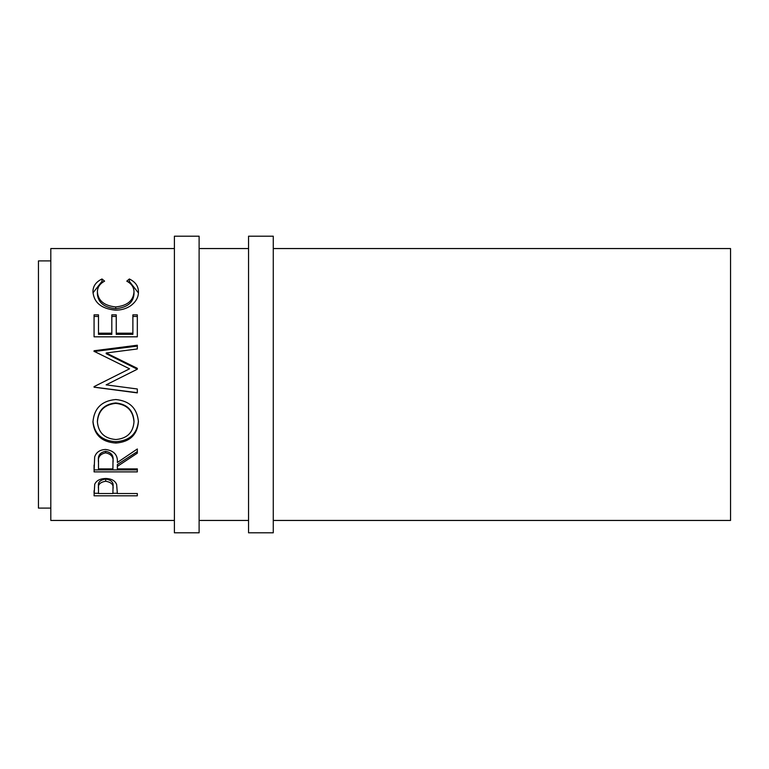 <?xml version="1.0" encoding="UTF-8"?>
<svg xmlns="http://www.w3.org/2000/svg" width="769" height="769" viewBox="0 0 769 769"><rect width="100%" height="100%" fill="white"/><g stroke="black" fill="none" stroke-linecap="round" stroke-linejoin="round"><path stroke-width="1.15" d="M199.113 532.811L199.113 236.189L174.4 236.189L174.4 532.811L199.113 532.811M273.274 532.811L273.274 236.189L248.55 236.189L248.55 532.811L273.274 532.811M50.812 260.912L38.45 260.912L38.45 508.088L50.812 508.088M101.998 278.974L104.603 281.146C99.768 283.771 97.365 287.395 97.394 292.018C98.201 300.823 104.315 305.783 115.735 306.927C127.26 305.764 133.345 300.727 133.998 291.826C133.941 287.308 131.537 283.742 126.789 281.146L129.355 278.974C135.411 281.935 138.439 286.212 138.43 291.807C138.583 297.084 136.055 301.688 130.865 305.62C126.414 308.667 121.271 310.186 115.446 310.147C101.431 308.763 93.943 302.659 92.953 291.845C92.924 286.203 95.942 281.915 101.998 278.974L101.998 281.367L102.94 282.127M94.068 336.812L94.068 314.848L98.499 314.848L98.499 333.198L111.813 333.198L111.813 314.848L116.244 314.848L116.244 333.198L132.883 333.198L132.883 314.848L137.324 314.848L137.324 336.812L94.068 336.812L94.068 316.434L98.499 316.434M137.324 388.989L137.324 392.699L94.068 387.124L94.068 386.634L94.068 387.192L137.324 392.892L137.324 388.989L106.132 384.856L137.324 369.216L137.324 368.341L106.199 352.981L137.324 348.963L137.324 345.223L94.068 350.751L94.068 351.298L129.557 368.812L98.307 384.5L129.557 368.812M94.068 386.634L98.307 384.5M92.953 422.075C94.078 408.368 101.652 400.851 115.677 399.524C129.577 400.841 137.161 408.243 138.43 421.739C137.247 434.889 129.73 441.992 115.888 443.05C101.989 442.137 94.347 435.139 92.953 422.075M117.359 466.379L117.359 468.879L137.324 468.879L137.324 471.887L94.068 471.887L94.654 456.988C96.202 452.23 99.864 449.721 105.632 449.471C114.014 450.672 117.917 455.017 117.359 462.496L137.324 448.981L137.324 453.162L117.359 466.379L117.359 464.524L137.324 451.605L137.324 448.981M94.068 495.803L94.712 484.297C96.375 480.577 100.028 478.645 105.67 478.491C111.467 478.654 115.129 480.673 116.648 484.537L117.359 493.535L137.324 493.535L137.324 495.803L94.068 495.803M273.274 520.45L730.55 520.45L730.55 248.55L273.274 248.55M248.55 248.55L199.113 248.55M174.4 248.55L50.812 248.55L50.812 520.45L174.4 520.45M248.55 520.45L199.113 520.45M97.394 292.018L97.394 294.123C98.201 302.717 104.315 307.581 115.735 308.696C127.26 307.552 133.345 302.63 133.998 293.931L133.998 291.826M115.735 306.927L115.735 308.696M128.404 282.146L129.355 281.367L138.401 292.922M129.355 278.974L129.355 281.367M93.001 292.806L101.998 281.367M98.499 333.198L98.499 334.361L111.813 334.361L111.813 333.198M111.813 316.434L116.244 316.434M116.244 333.198L116.244 334.361L132.883 334.361L132.883 333.198M132.883 316.434L137.324 316.434L137.324 336.812M137.324 369.216L106.199 353.702L106.199 352.981M137.324 348.963L137.324 346.108L94.068 351.52L94.068 350.751M138.43 420.893C137.247 433.745 129.73 440.685 115.888 441.714C101.989 440.82 94.347 433.995 92.953 421.22M115.888 443.05L115.888 441.714M133.998 421.893L133.998 421.037C133.143 410.117 127.039 404.081 115.667 402.946C104.392 404.158 98.297 410.185 97.394 421.037L97.394 421.893C98.403 432.726 104.555 438.599 115.869 439.522C127.058 438.541 133.104 432.668 133.998 421.893C133.152 410.713 127.039 404.542 115.667 403.369C104.392 404.609 98.297 410.781 97.394 421.893M94.068 465.082L94.068 469.897L137.324 469.897L137.324 468.879M112.985 460.756L112.985 462.505C113.764 457.247 111.313 454.027 105.622 452.854L105.622 451.297C100.076 452.422 97.701 455.527 98.499 460.602L98.499 468.879L112.918 468.879L112.985 460.756C113.764 455.594 111.313 452.441 105.622 451.297M105.622 452.854C100.076 454.008 97.701 457.18 98.499 462.371M137.324 495.803L137.324 493.535M117.359 493.275L112.928 493.275M98.499 493.275L94.068 493.275L94.068 490.718M113.014 486.469L113.014 488.824C113.774 484.72 111.332 482.192 105.689 481.259L105.689 479.058C100.143 479.923 97.75 482.326 98.499 486.258L98.499 493.535L112.918 493.535L113.014 486.469C113.774 482.442 111.332 479.971 105.689 479.058M105.689 481.259C100.143 482.144 97.75 484.605 98.499 488.623"/></g></svg>
